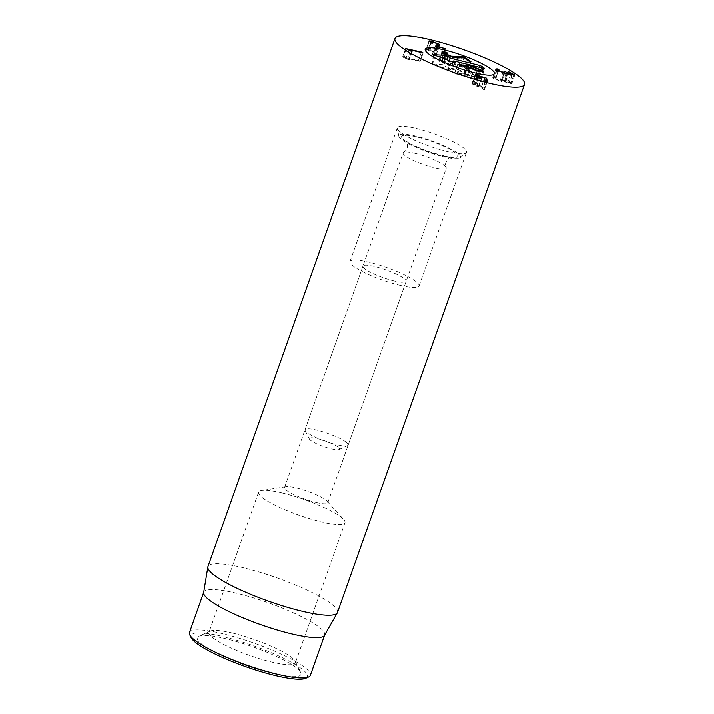 <?xml version="1.0" encoding="UTF-8"?>
<svg xmlns="http://www.w3.org/2000/svg" width="714" height="714" viewBox="0 0 714 714"><rect width="100%" height="100%" fill="white"/><g stroke="black" fill="none" stroke-linecap="round" stroke-linejoin="round"><path stroke-width="0.54" stroke-dasharray="3.57 2.68" d="M421.251 52.479L418.422 60.485L402.794 57.049L408.729 59.681L406.07 58.075L419.493 61.27L418.422 60.485M406.284 48.847L403.428 56.915L402.794 57.049L405.802 48.552M412.165 51.256L408.729 59.681L411.737 51.185M411.594 51.149L408.711 59.271M408.943 50.051L406.096 58.102M408.917 50.042L406.07 58.075M422.501 52.774L419.493 61.27L420.073 61.145L423.009 52.863M436.87 46.847L433.862 55.344L442.296 57.102L434.692 55.032L436.798 53.568L439.806 45.071M445.233 48.811L441.77 57.227L444.777 48.73M437.566 47.017L434.719 55.049M437.53 47.008L434.692 55.032M439.583 45.312L436.575 53.809L436.138 52.649L428.998 49.766C426.338 49.204 425.348 49.266 426.017 49.944L428.266 50.614L431.211 41.894M431.827 41.778L428.998 49.766M429.025 41.448L426.017 49.944L428.882 41.091M431.229 42.251L428.266 50.614L429.926 50.48L433.978 52.131L434.308 52.961L432.273 54.371L433.862 55.344M430.721 42.197L427.713 50.694L428.266 50.614M432.934 41.983L429.926 50.48M436.986 43.634L433.978 52.131L434.308 52.961L436.504 46.749M435.201 46.089L432.363 54.746L435.37 46.258M504.129 73.033L501.121 81.53L504.209 81.646L508.993 83.324L511.822 83.467L511.099 82.592L504.914 80.191L509.519 82.592L512.527 74.095M496.516 69.927L493.508 78.424L501.121 81.53M507.11 73.31L504.164 81.726L507.172 73.23M507.217 73.149L504.209 81.646M512 74.827L508.993 83.324M513.741 75.148L511.099 82.592M508.787 72.105L505.923 80.209M508.234 71.873L504.914 80.191L507.922 71.695M509.144 72.239L506.137 80.727M512.125 73.613L509.118 82.101L507.797 82.485L501.46 80.218L501.987 80.834L504.994 72.337M510.635 74.452L507.797 82.485M506.092 73.39L503.486 80.736M504.771 71.962L501.46 80.218L504.468 71.721M504.548 71.784L501.54 80.28L499.996 80.709L495.454 78.888L495.9 77.996L494.427 77.389L492.731 77.496L493.508 78.424M502.834 72.694L499.996 80.709M498.256 70.954L495.9 77.996L498.836 69.704M496.962 70.231L494.427 77.389M496.596 69.99L494.008 77.308M475.97 84.555L473.114 83.056L472.641 83.226L473.641 83.966L472.025 83.859L478.21 86.813L478.701 86.644L476.961 85.287L481.477 86.358L482.12 89.357L484.253 89.937L483.476 86.608L475.97 84.555L478.666 76.951M477.407 76.184L474.739 83.725M475.649 74.729L472.641 83.226L475.979 74.97M476.479 75.961L473.569 83.984L476.416 75.943M475.444 75.604L472.561 83.743L472.025 83.859M476.559 75.979L473.552 84.475M479.612 77.647L476.604 86.144M481.629 78.388L478.21 86.813L481.218 78.317M479.603 77.647L476.961 85.287L479.969 76.791M481.504 86.376L484.511 77.88L481.477 86.358M485.011 80.709L482.004 89.205M485.136 80.86L482.12 89.357M486.653 81.485L483.646 89.982L484.253 89.937L487.234 81.521M484.574 78.245L481.843 85.957M315.999 502.406A22.91 4.132 19.5 0 0 327.753 502.799A22.91 4.132 19.5 0 0 327.074 501.157A22.91 4.132 19.5 0 0 296.328 487.894A22.91 4.132 19.5 0 0 286.127 486.662A22.91 4.132 19.5 0 0 284.574 487.501A22.91 4.132 19.5 0 0 294.284 494.757A22.91 4.132 19.5 0 0 315.999 502.406M394.387 281.048A22.91 4.132 -160.5 0 1 372.663 273.4A22.91 4.132 -160.5 0 1 362.953 266.152A22.91 4.132 -160.5 0 1 385.926 269.901A22.91 4.132 -160.5 0 1 406.141 281.441A22.91 4.132 -160.5 0 1 394.387 281.048M232.514 633.068A45.812 8.273 19.5 0 0 210.237 631.114A45.812 8.273 19.5 0 0 208.997 632.283A45.812 8.273 19.5 0 0 228.418 646.786A45.812 8.273 19.5 0 0 271.856 662.092A45.812 8.273 19.5 0 0 295.373 662.869A45.812 8.273 19.5 0 0 295.141 661.182A45.812 8.273 19.5 0 0 232.514 633.068M272.784 673.489A54.978 9.925 -160.5 0 1 216.779 653.23A54.978 9.925 -160.5 0 1 198.84 636.317A54.978 9.925 -160.5 0 1 252.488 646.723A54.978 9.925 -160.5 0 1 300.728 672.401A54.978 9.925 -160.5 0 1 272.784 673.489M282.146 492.901A45.812 8.273 -160.5 0 1 343.639 519.435A45.812 8.273 -160.5 0 1 345.005 522.702A45.812 8.273 -160.5 0 1 299.059 515.205A45.812 8.273 -160.5 0 1 258.638 492.116A45.812 8.273 -160.5 0 1 261.752 490.438A45.812 8.273 -160.5 0 1 282.146 492.901M305.797 678.3A61.85 11.165 19.5 0 0 285.618 659.272A61.85 11.165 19.5 0 0 222.616 636.486A61.85 11.165 19.5 0 0 191.182 637.709M400.286 285.404A36.646 6.613 19.5 0 0 419.091 286.028A36.646 6.613 19.5 0 0 386.756 267.563A36.646 6.613 19.5 0 0 350.003 261.565A36.646 6.613 19.5 0 0 365.541 273.167A36.646 6.613 19.5 0 0 400.286 285.404M189.469 632.542A64.135 11.576 -160.5 0 1 222.384 633.639A64.135 11.576 -160.5 0 1 283.199 655.059A64.135 11.576 -160.5 0 1 310.385 675.364M203.668 592.558A64.135 11.576 -160.5 0 1 203.758 592.192A64.135 11.576 -160.5 0 1 268.08 602.687A64.135 11.576 -160.5 0 1 324.674 635.005A64.135 11.576 -160.5 0 1 324.522 635.353M337.526 612.451A68.722 12.406 19.5 0 0 308.394 590.692A68.722 12.406 19.5 0 0 243.233 567.746A68.722 12.406 19.5 0 0 207.97 566.568M462.592 65.858L467.902 70.034L467.143 70.213L460.949 66.116L454.711 66.447L449.722 65.804L439.654 61.574L438.815 60.458L441.618 60.351L444.295 61.377L442.493 62.261L448.249 64.662L458.879 64.787L462.592 65.858L465.171 58.575M444.608 54.309L442.02 61.627L442.493 62.261L445.206 54.612M447.214 53.139L443.733 61.591L446.741 53.095M470.803 61.832L467.902 70.034L467.143 70.213L470.151 61.716M448.249 64.662L451.025 56.843M458.879 64.787L461.378 57.745M460.949 66.116L463.957 57.62M460.878 66.099L463.886 57.602M454.711 66.447L457.719 57.95M439.654 61.574L442.662 53.086M441.618 60.351L443.903 53.907M456.755 74.149L454.916 72.989L468.571 74.488L479.79 79.165L480.656 80.343L475.488 79.977L464.743 75.559L464.055 74.747L456.755 74.149L459.762 65.652M457.558 74.283L460.566 65.786M464.055 74.747L467.063 66.25M467.152 66.331L464.145 74.827L467.143 66.375M475.488 79.977L478.496 71.489M470.062 75.63C467.117 74.934 466.215 75.077 467.349 76.059L474.185 78.879C477.139 79.584 478.041 79.441 476.907 78.442L470.062 75.63L473.07 67.143M469.419 68.125L466.849 75.389L467.349 76.059L470.044 68.455M474.185 78.879L476.952 71.07M468.571 74.488L471.302 66.777M463.582 73.649L466.224 66.188M457.692 64.787L454.684 73.274L457.799 64.858M479.995 71.828L477.407 79.129L476.907 78.442L479.915 69.945M479.228 67.241L477.443 74.631L445.92 66.768L443.287 64.697L432.613 63.903L450.222 70.15L447.58 68.08L479.103 75.934L477.443 74.631M481.7 67.857L477.72 74.042M448.874 60.583L445.92 66.768M444.153 58.905L443.287 64.697M435.174 55.719L432.613 63.903M455.22 62.636L450.222 70.15M452.738 61.957L447.58 68.08M483.217 68.232L479.103 75.934M484.056 68.383L479.513 75.452L484.467 68.312M338.168 447.134A16.038 2.892 19.5 0 0 320.291 439.351A16.038 2.892 19.5 0 0 309.349 438.94A16.038 2.892 19.5 0 0 323.415 446.428A16.038 2.892 19.5 0 0 339.061 449.463A16.038 2.892 19.5 0 0 338.168 447.134M346.335 442.234A22.91 4.132 19.5 0 0 322.737 431.693A22.91 4.132 19.5 0 0 305.048 429.676A22.91 4.132 19.5 0 0 305.164 430.524A22.91 4.132 19.5 0 0 325.254 441.225A22.91 4.132 19.5 0 0 347.611 445.554A22.91 4.132 19.5 0 0 348.227 444.974A22.91 4.132 19.5 0 0 346.335 442.234M415.726 153.448A22.91 4.132 19.5 0 0 403.588 152.305A22.91 4.132 19.5 0 0 403.08 152.841A22.91 4.132 19.5 0 0 423.295 164.381A22.91 4.132 19.5 0 0 446.268 168.129A22.91 4.132 19.5 0 0 446.205 167.397A22.91 4.132 19.5 0 0 444.376 165.398A22.91 4.132 19.5 0 0 415.726 153.448M442.43 156.411A32.683 5.899 19.5 0 0 460.093 157.812A32.683 5.899 19.5 0 0 431.64 140.81A32.683 5.899 19.5 0 0 398.831 136.115A32.683 5.899 19.5 0 0 442.43 156.411M446.241 151.261A36.646 6.613 -160.5 0 1 397.341 128.493A36.646 6.613 -160.5 0 1 397.377 127.761A36.646 6.613 -160.5 0 1 434.139 133.759A36.646 6.613 -160.5 0 1 466.474 152.234A36.646 6.613 -160.5 0 1 466.046 152.823A36.646 6.613 -160.5 0 1 446.241 151.261M407.123 49.239L404.115 57.736M410.532 50.756L407.524 59.253M443.617 48.454L440.779 56.486M438.476 46.026L436.138 52.649M429.168 41.582L426.16 50.078M505.994 73.381L503.406 80.682M498.684 69.704L495.677 78.201M478.46 76.8L475.747 84.466M477.568 76.219L474.56 84.716M477.791 76.309L474.783 84.805M485.788 81.209L483.744 86.983M485.449 81.048L483.476 86.608M442.144 60.458L444.376 54.175M451.819 65.126L454.452 57.691M460.539 64.974L463.136 57.647M465.01 69.312L468.027 60.815M449.722 65.804L452.73 57.307M464.743 75.559L467.75 67.062M479.79 79.165L482.262 72.168M446.339 59.681L443.519 64.073M433.541 54.969L432.514 63.251L433.166 54.585M453.328 62.163L450.677 69.704L455.63 62.564M418.038 137.222A29.774 5.373 -160.5 0 1 457.665 156.473A29.774 5.373 -160.5 0 1 413.308 145.415A29.774 5.373 -160.5 0 1 418.038 137.222M405.641 48.365L402.634 56.861M412.362 51.221L409.354 59.708M423.223 52.818L420.216 61.315M445.429 48.766L442.421 57.263M431.301 42.206L428.293 50.703M436.575 46.767L434.442 52.791M435.201 45.982L432.193 54.478M514.83 74.979L511.822 83.467M507.779 71.516L504.771 80.013M504.307 71.534L501.29 80.03M498.006 69.838L494.998 78.335M499.024 69.651L496.016 78.147M495.739 69.008L492.731 77.496M475.488 74.533L472.481 83.029M476.675 75.497L473.668 83.993M474.899 75.211L471.892 83.699M481.87 78.353L478.862 86.849M479.576 77.621L476.863 85.278M487.26 81.485L484.253 89.982M327.753 502.799L406.141 281.441M284.574 487.501L362.953 266.152M210.237 631.114L198.84 636.317M295.141 661.182L300.728 672.401M258.638 492.116L208.997 632.283M345.005 522.702L295.373 662.869M286.127 486.662L261.752 490.438M327.074 501.157L343.639 519.435M419.091 286.028L466.474 152.234M350.003 261.565L397.377 127.761M444.429 61.565L447.437 53.068M468.081 70.275L471.097 61.779M438.815 60.458L441.823 51.961M480.656 80.343L483.664 71.846M454.523 73.06L457.531 64.563M339.061 449.463L347.611 445.554M309.349 438.94L305.164 430.524M348.227 444.974L446.268 168.129M305.048 429.676L403.08 152.841M403.588 152.305C406.079 150.306 407.292 148.86 407.23 147.985C407.632 143.478 407.301 141.104 406.248 140.881C407.15 142.425 414.343 145.879 427.829 151.261C444.411 156.143 452.248 157.999 451.328 156.839C450.311 155.384 442.921 163.765 446.205 167.397M460.093 157.812L466.046 152.823M398.831 136.115L397.341 128.493"/><path stroke-width="1.07" d="M421.43 51.988L422.501 52.774L409.077 49.587L411.737 51.185L405.802 48.552L421.43 51.988L421.251 52.479M405.802 48.552L406.284 48.847M409.104 49.605L408.943 50.051M409.077 49.587L408.917 50.042M423.009 52.863L422.501 52.774M431.077 42.26L429.025 41.448C428.355 40.769 429.346 40.707 432.006 41.269L439.146 44.152L439.583 45.312L437.727 46.553L445.304 48.606L435.37 46.258L437.316 44.464L436.986 43.634L432.934 41.983L431.229 42.251M444.777 48.73L445.233 48.811M437.727 46.553L437.566 47.017M437.7 46.535L437.53 47.008M432.006 41.269L431.827 41.778M431.274 42.117L430.721 42.197M436.504 46.749L437.316 44.464L436.986 43.634M497.015 68.812L498.907 69.499L498.461 70.391L503.004 72.212L504.905 71.561L510.805 73.988L512.125 73.613L508.35 71.543L514.83 74.979L504.129 73.033L496.516 69.927L495.739 69.008L497.015 68.812L496.596 69.99M514.107 74.095L513.741 75.148M510.805 73.988L510.635 74.452M512.25 74.881L512.125 73.613M506.494 72.248L506.092 73.39M503.004 72.212L502.834 72.694M504.7 73.167L504.548 71.784M498.836 69.704L498.256 70.954M497.435 68.892L496.962 70.231M484.851 77.46L486.752 78.495L487.26 81.441L486.653 81.485L485.011 80.709L484.485 77.862L479.969 76.791L481.709 78.147L481.218 78.317L475.033 75.372L476.649 75.47L475.649 74.729L476.122 74.559L478.978 76.059L484.851 77.46L484.574 78.245M477.746 75.229L477.407 76.184M476.416 75.943L476.649 75.47M479.969 76.791L479.603 77.647M487.234 81.521L486.653 81.485M189.79 634.907L191.182 637.709A61.85 11.165 19.5 0 0 245.446 666.599A61.85 11.165 19.5 0 0 305.797 678.3L308.653 676.997A64.135 11.576 -160.5 0 1 277.469 674.266A64.135 11.576 -160.5 0 1 189.79 634.907A64.135 11.576 -160.5 0 1 189.469 632.542L203.695 592.37M475.497 73.024A36.646 6.613 -160.5 0 1 440.743 60.788A36.646 6.613 -160.5 0 1 425.205 49.186A36.646 6.613 -160.5 0 1 461.958 55.183A36.646 6.613 -160.5 0 1 494.302 73.658A36.646 6.613 -160.5 0 1 475.497 73.024M324.611 635.183L310.385 675.364A64.135 11.576 -160.5 0 1 308.653 676.997M337.356 612.817L324.522 635.353A64.135 11.576 -160.5 0 1 291.758 633.916A64.135 11.576 -160.5 0 1 203.668 592.558L207.872 566.961A68.722 12.406 19.5 0 0 302.254 611.273A68.722 12.406 19.5 0 0 337.356 612.817A68.722 12.406 19.5 0 0 337.526 612.451L524.531 84.359A68.722 12.406 -160.5 0 1 455.612 73.114A68.722 12.406 -160.5 0 1 394.976 38.485A68.722 12.406 -160.5 0 1 430.239 39.654A68.722 12.406 -160.5 0 1 495.4 62.609A68.722 12.406 -160.5 0 1 524.531 84.359M394.976 38.485L207.97 566.568A68.722 12.406 19.5 0 0 207.872 566.961M445.152 51.97L447.303 52.89L445.509 53.764L451.266 56.165L463.547 56.477L470.91 61.538L468.027 60.815L463.886 57.602L457.719 57.95L452.73 57.307L442.662 53.086L441.823 51.961L445.152 51.97L444.376 54.175M447.214 53.139L446.741 53.095M445.206 54.612L445.027 53.139L444.608 54.309M451.025 56.843L451.266 56.165M461.378 57.745L461.887 56.299M465.171 58.575L465.599 57.361M470.803 61.832L470.151 61.716M443.903 53.907L444.626 51.854M460.566 65.786L457.924 64.492L471.579 65.991L482.798 70.668L483.664 71.846L478.496 71.489L467.75 67.062L467.063 66.25L460.566 65.786M473.07 67.143C470.124 66.438 469.223 66.58 470.356 67.562L477.193 70.383C480.147 71.088 481.058 70.945 479.915 69.945L473.07 67.143M469.419 68.125L469.857 66.893L470.044 68.455M476.952 71.07L477.193 70.383M471.302 66.777L471.579 65.991M466.224 66.188L466.59 65.153M479.995 71.828L480.415 70.632L479.915 69.945M479.638 65.411L482.503 66.607L484.467 68.312L483.217 68.232L453.667 60.86L455.63 62.564L453.328 62.163L433.166 54.585L444.599 55.299L448.294 56.638L450.088 58.048L479.638 65.411L479.228 67.241M482.503 66.607L481.7 67.857M450.088 58.048L448.874 60.583M444.599 55.299L444.153 58.905M453.667 60.86L452.738 61.957M474.069 72.685A36.646 6.613 -160.5 0 1 425.205 49.186A36.646 6.613 -160.5 0 1 461.958 55.183A36.646 6.613 -160.5 0 1 494.302 73.658A36.646 6.613 -160.5 0 1 474.069 72.685M443.787 47.99L443.617 48.454M439.146 44.152L438.476 46.026M506.422 72.185L505.994 73.381M478.755 75.97L478.46 76.8M478.978 76.059L478.666 76.951M476.64 75.505L476.479 75.961M486.752 78.495L485.788 81.209M486.484 78.112L485.449 81.048M454.452 57.691L454.827 56.629M463.136 57.647L463.547 56.477M482.262 72.168L482.798 70.668M448.294 56.638L446.339 59.681M433.603 54.478L433.541 54.969M437.45 44.295L436.575 46.767M498.006 69.838L497.712 70.668M476.675 75.497L476.515 75.97M479.87 76.782L479.576 77.621"/></g></svg>
